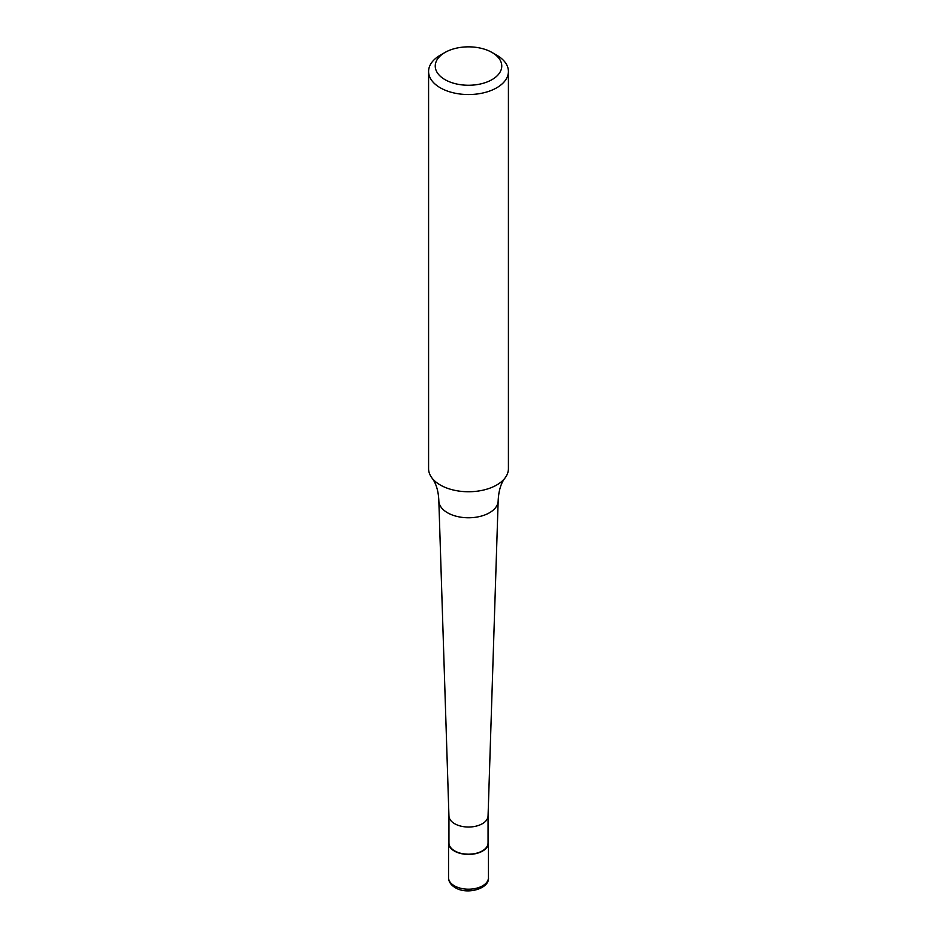 <?xml version="1.0" encoding="UTF-8"?>
<svg xmlns="http://www.w3.org/2000/svg" width="937" height="937" viewBox="0 0 937 937"><rect width="100%" height="100%" fill="white"/><g stroke="black" fill="none" stroke-linecap="round" stroke-linejoin="round"><path stroke-width="1.41" d="M488.06 840.606A19.958 11.525 180 0 1 488.458 842.902A19.958 11.525 180 0 1 482.614 851.054A19.958 11.525 180 0 1 460.863 853.548A19.958 11.525 180 0 1 448.542 842.902A19.958 11.525 180 0 1 448.94 840.606M488.06 815.74A19.56 11.291 180 0 1 488.06 815.951A19.56 11.291 180 0 1 482.332 823.728A19.56 11.291 180 0 1 461.18 826.211A19.56 11.291 180 0 1 448.94 815.951A19.56 11.291 180 0 1 448.94 815.74M488.06 815.846L488.06 842.902A19.56 11.291 180 0 1 482.332 850.89A19.56 11.291 180 0 1 461.016 853.338A19.56 11.291 180 0 1 448.94 842.902L448.94 815.846M492.019 52.472L496.727 55.189A39.916 23.05 180 0 1 508.416 71.493L508.416 468.699A39.916 23.05 180 0 1 505.125 477.858C500.99 483.047 498.671 490.648 498.168 500.651A29.668 17.124 180 0 1 498.156 500.979A29.668 17.124 180 0 1 489.477 512.762A29.668 17.124 180 0 1 447.523 512.762A29.668 17.124 180 0 1 438.844 500.979A29.668 17.124 180 0 1 438.832 500.651C438.411 490.883 436.092 483.281 431.875 477.858A39.916 23.05 180 0 1 428.584 468.699L428.584 71.493A39.916 23.05 180 0 1 440.273 55.189L444.981 52.472A33.263 19.208 180 0 1 492.019 52.472A33.263 19.208 180 0 1 492.019 79.633A33.263 19.208 180 0 1 444.981 79.633A33.263 19.208 180 0 1 444.981 52.472L440.273 55.189M505.125 477.858A39.916 23.05 180 0 1 496.727 484.991A39.916 23.05 180 0 1 440.273 484.991A39.916 23.05 180 0 1 431.875 477.858M508.416 71.493A39.916 23.05 180 0 1 496.727 87.785A39.916 23.05 180 0 1 453.227 92.786A39.916 23.05 180 0 1 428.584 71.493M488.458 842.902L488.458 877.676A19.958 11.525 180 0 1 482.614 885.816A19.958 11.525 180 0 1 454.386 885.816A19.958 11.525 180 0 1 448.542 877.676L448.542 842.902M488.458 877.676C489.746 888.534 467.247 895.222 455.218 887.644C450.814 884.961 448.589 881.647 448.542 877.676M448.94 815.951L438.844 500.979M488.06 815.951L498.156 500.979"/></g></svg>
